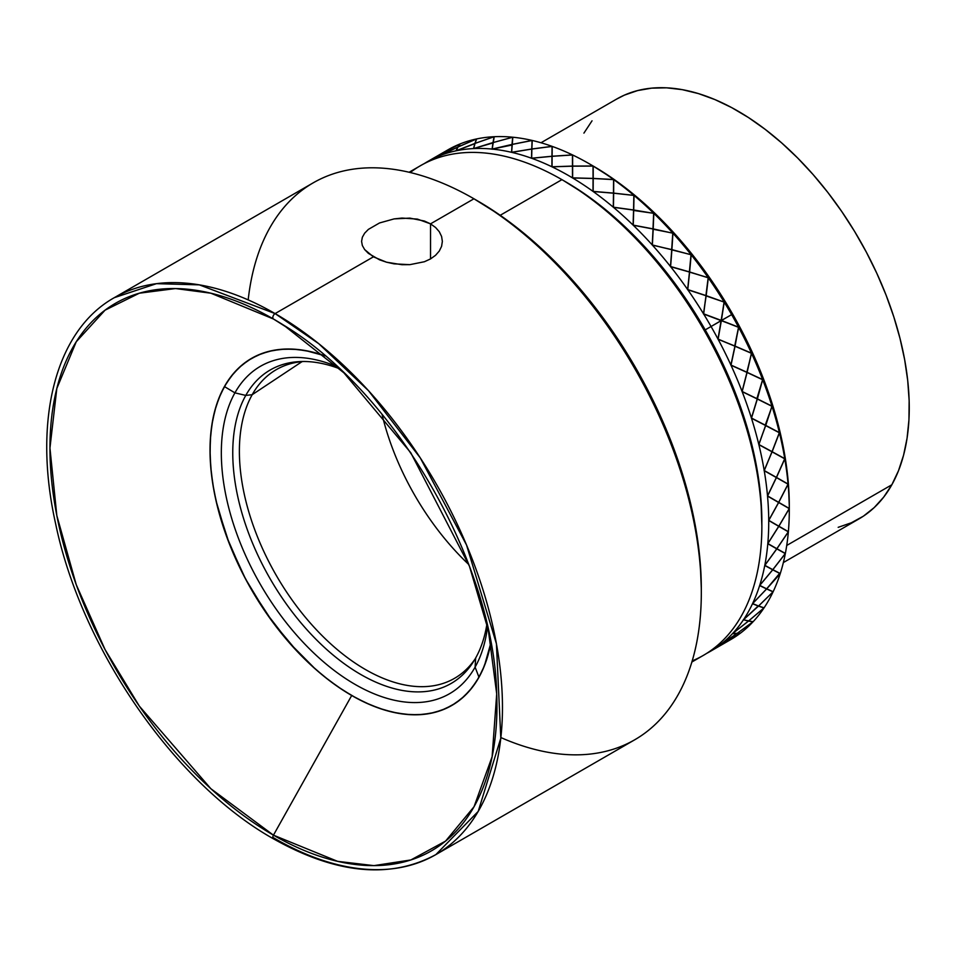 <?xml version="1.0" encoding="UTF-8"?>
<svg xmlns="http://www.w3.org/2000/svg" width="957" height="957" viewBox="0 0 957 957"><rect width="100%" height="100%" fill="white"/><g stroke="black" fill="none" stroke-linecap="round" stroke-linejoin="round"><path stroke-width="1.44" d="M368.373 229.393L379.534 222.957L394.105 218.902L409.859 218.112L424.418 221.031L430.53 223.854L430.53 258.916L424.394 261.74L409.835 264.658L401.94 264.706L386.508 262.194L379.522 259.814L368.373 253.366L364.653 249.574L362.344 245.518L361.579 241.379L362.356 237.228L364.653 233.185L368.373 229.393L379.534 222.957L394.105 218.902L401.964 218.064L417.408 219.093L430.53 223.854L435.579 227.491L439.311 231.75L441.596 236.463L442.361 241.403L441.584 246.356L439.287 251.045L435.543 255.316L430.518 258.928L424.394 261.74L409.835 264.658L394.093 263.857L386.508 262.194L373.409 256.835L275.102 313.597A3.23 1.866 120 0 0 272.996 316.408A3.23 1.866 120 0 0 273.451 319.004L293.823 331.852L273.451 319.004L283.906 325.332L343.91 372.847L410.744 452.697L469.432 566.185L488.381 630.424L496.707 693.909L492.125 756.7L474.038 806.727L445.567 841.095L410.888 859.948L373.924 865.63L337.642 861.36L273.451 835.162A316.085 182.488 60 0 1 49.943 448.055A316.085 182.488 60 0 1 273.451 319.004A3.23 1.866 -60 0 1 272.996 316.408A3.23 1.866 -60 0 1 275.102 313.597A321.54 185.646 60 0 1 485.163 596.941A321.54 185.646 60 0 1 435.866 854.601L478.201 811.416L500.798 738.182L496.42 643.75L466.538 545.023L420.29 457.913L368.445 390.635L318.777 343.707L275.102 313.597L373.409 256.835L364.653 249.574L362.344 245.518L361.579 241.379L362.356 237.228L364.653 233.185M789.298 506.253L788.472 484.912L785.757 461.298L781.199 437.026L774.811 412.323L766.677 387.441L756.867 362.607L745.479 338.06L732.619 314.04L721.506 320.487L738.565 327.186A282.77 163.252 -120 0 0 731.638 314.638A282.77 163.252 60 0 0 724.21 302.113L706.015 295.749L708.192 277.65L689.459 272.111L691.133 254.706L671.742 249.861L672.903 233.161L653.033 229.225L653.787 213.327L633.546 210.468L634.001 195.407L613.652 193.099L613.485 193.852L613.581 179.509L593.22 178.409L593.053 179.844L593.041 165.992L572.633 166.075L572.597 168.516L572.465 154.902L552.117 156.23L552.057 166.769L572.465 166.075L572.453 154.986L552.117 156.314L552.069 146.349L531.889 148.969L531.661 158.204L551.962 156.242L552.057 146.433L531.889 149.041L532.224 140.464A282.77 163.252 60 0 1 552.069 146.349A282.77 163.252 -120 0 0 532.224 140.464L531.889 148.969L552.249 146.433A282.77 163.252 60 0 1 572.465 154.902A282.77 163.252 -120 0 0 552.225 146.409L552.117 156.23L572.633 154.986L572.597 168.516L572.621 154.986A282.77 163.252 60 0 1 589.356 163.826A282.77 163.252 60 0 1 593.041 165.992A282.77 163.252 -120 0 0 572.621 154.974L572.633 166.075L593.041 165.992L593.041 167.547L593.196 166.087A282.77 163.252 60 0 1 613.581 179.509A282.77 163.252 -120 0 0 593.196 166.087L593.22 178.409L613.581 179.509L613.569 180.406L613.724 179.629A282.77 163.252 60 0 1 633.857 195.312A282.77 163.252 -120 0 0 613.736 179.629L613.652 193.099L634.001 195.443A282.77 163.252 60 0 1 653.667 213.22A282.77 163.252 -120 0 0 634.013 195.443L633.713 209.99L653.81 213.375A282.77 163.252 60 0 1 672.783 233.065A282.77 163.252 -120 0 0 653.81 213.375L653.2 228.89L672.927 233.221A282.77 163.252 60 0 1 691.026 254.61A282.77 163.252 -120 0 0 672.938 233.221L671.91 249.621L691.169 254.789A282.77 163.252 60 0 1 708.192 277.65A282.77 163.252 -120 0 0 691.169 254.789L689.626 271.955L708.312 277.829A282.77 163.252 60 0 1 724.09 301.922A282.77 163.252 -120 0 0 708.324 277.829L706.182 295.641L724.21 302.113L721.387 320.451L731.638 314.638A282.77 163.252 -120 0 0 724.21 302.113L718.001 339.053L721.195 320.667L711.063 326.516L721.219 320.535L703.646 313.992A282.77 163.252 60 0 1 711.063 326.516A282.77 163.252 60 0 1 718.001 339.053L734.916 346.195L730.897 365.024L734.916 346.195L718.109 339.257A282.77 163.252 60 0 1 730.897 365.024L746.962 372.429L742.07 391.449L746.962 372.429L730.992 365.239A282.77 163.252 60 0 1 742.07 391.449L757.214 398.961L751.412 418.018L757.214 398.961L742.154 391.652A282.77 163.252 60 0 1 751.412 418.018L765.588 425.506L758.805 444.479L772.048 451.644L779.309 432.743L765.576 425.542L758.913 444.527L772.048 451.644L779.309 432.743L765.696 425.566L758.793 444.491L765.588 425.506L751.472 418.233A282.77 163.252 60 0 1 758.805 444.479L771.988 451.788L764.2 470.521L776.402 477.387L784.788 458.858L776.498 477.447L788.078 484.027A282.77 163.252 -120 0 0 784.8 458.858L784.788 458.858A282.77 163.252 60 0 1 788.078 484.027L788.101 484.218A282.77 163.252 60 0 1 789.286 508.454L789.286 508.646A282.77 163.252 60 0 1 789.298 510.141L789.298 506.181A277.913 160.453 -120 0 0 732.619 314.04L731.638 314.638A282.77 163.252 60 0 1 738.565 327.186L738.672 327.378A282.77 163.252 60 0 1 751.46 353.157L751.556 353.36A282.77 163.252 60 0 1 762.633 379.57L762.717 379.773A282.77 163.252 60 0 1 771.976 406.151L772.036 406.354A282.77 163.252 60 0 1 779.381 432.6L779.429 432.803A282.77 163.252 60 0 1 784.764 458.654L771.976 451.812L764.296 470.569L776.402 477.387L784.692 458.798L772.084 451.848L764.2 470.533L771.988 451.788L758.865 444.682A282.77 163.252 60 0 1 764.2 470.521L776.426 477.591L767.61 495.941L778.663 502.329L788.006 484.17L776.426 477.591L767.514 495.893L776.33 477.543L764.236 470.724A282.77 163.252 60 0 1 767.514 495.905L778.675 502.521L768.806 520.369L778.819 526.183L789.202 508.598L778.675 502.521L768.806 520.369L778.591 502.473L767.526 496.097A282.77 163.252 60 0 1 768.722 520.333L778.735 526.314L777.048 525.154L778.735 526.314L767.813 543.552L778.735 526.314L768.722 520.512A282.77 163.252 60 0 1 767.813 543.552L776.749 548.84L776.007 548.229L776.749 548.84L764.799 565.324L776.749 548.84L767.801 543.732A282.77 163.252 60 0 1 764.799 565.324L772.682 569.786L772.239 569.379L772.682 569.786L759.691 585.409L772.682 569.786L764.763 565.491A282.77 163.252 60 0 1 759.691 585.409L766.557 588.95L752.573 603.604L766.557 588.95L759.643 585.564A282.77 163.252 60 0 1 752.573 603.604L758.434 606.104L743.505 619.705L748.589 620.997L763.985 607.946A282.77 163.252 60 0 1 753.147 621.679A282.77 163.252 -120 0 0 763.997 607.946L748.589 620.997L763.949 607.934L758.303 605.901L743.553 619.717L758.434 606.104L752.513 603.735A282.77 163.252 60 0 1 743.505 619.705L748.541 620.985L763.949 607.934L758.482 606.128L743.314 619.729L748.458 621.093L732.607 633.522L748.422 621.093L753.051 621.775L736.77 633.642L753.015 621.775A282.77 163.252 60 0 1 740.491 633.115A282.77 163.252 -120 0 0 753.051 621.775L743.422 619.825A282.77 163.252 60 0 1 732.583 633.546L736.615 633.737L719.927 644.982L736.615 633.737L732.488 633.654A282.77 163.252 60 0 1 719.927 644.982L723.157 643.905L715.023 648.655L723.121 643.917L719.82 645.066A282.77 163.252 60 0 1 710.166 651.466A282.77 163.252 60 0 1 706.697 653.368A282.77 163.252 -120 0 0 719.82 645.066L719.927 644.982A282.77 163.252 -120 0 0 732.488 633.654L732.583 633.546A282.77 163.252 -120 0 0 743.422 619.825L743.505 619.705A282.77 163.252 -120 0 0 752.513 603.735L752.573 603.604A282.77 163.252 -120 0 0 759.643 585.564L759.691 585.409A282.77 163.252 -120 0 0 764.763 565.491L764.799 565.324A282.77 163.252 -120 0 0 767.801 543.732L767.813 543.552A282.77 163.252 -120 0 0 768.722 520.512L768.722 520.333A282.77 163.252 -120 0 0 767.526 496.097L767.514 495.905A282.77 163.252 -120 0 0 764.236 470.724L764.2 470.521A282.77 163.252 -120 0 0 758.865 444.682L758.805 444.479A282.77 163.252 -120 0 0 751.472 418.233L751.412 418.018A282.77 163.252 -120 0 0 742.154 391.652L742.07 391.449A282.77 163.252 -120 0 0 730.992 365.239L730.897 365.024A282.77 163.252 -120 0 0 718.109 339.257L718.001 339.053A282.77 163.252 -120 0 0 711.063 326.516L705.201 329.866A277.913 160.453 60 0 1 761.868 522.02A277.913 160.453 -120 0 0 565.36 181.639L561.926 179.653A282.77 163.252 60 0 1 761.868 525.967A282.77 163.252 60 0 1 692.21 660.892M761.868 525.967L760.923 499.231L758.1 475.569L753.41 451.261L746.915 426.535L738.672 401.653L728.756 376.819L717.26 352.308L704.316 328.323L690.021 305.127L674.529 282.913L657.997 261.919L640.556 242.324L622.397 224.345L603.7 208.136L584.619 193.852L563.649 180.658A277.913 160.453 60 0 1 705.201 329.866L711.063 326.516A282.77 163.252 -120 0 0 703.646 313.992L706.015 295.737L687.76 289.708A282.77 163.252 60 0 1 703.527 313.8L721.243 320.392L724.066 302.065L706.158 295.785L703.455 313.956L738.565 327.186L735.072 346.099L751.46 353.157A282.77 163.252 -120 0 0 738.672 327.378L734.832 346.159L751.52 353.229L747.118 372.333L762.633 379.57A282.77 163.252 -120 0 0 751.556 353.36L746.807 372.357L762.681 379.63L757.382 398.866L771.976 406.151A282.77 163.252 -120 0 0 762.717 379.773L756.975 398.842L772.012 406.199L765.756 425.41L779.381 432.6A282.77 163.252 -120 0 0 772.036 406.354L765.205 425.303L779.405 432.636L772.143 451.704L784.764 458.654A282.77 163.252 -120 0 0 779.429 432.803L772.143 451.704L771.318 451.429L784.788 458.678L784.058 458.439L784.8 458.858L776.498 477.447L774.895 476.718L788.089 484.039L786.63 483.381L788.101 484.218L778.747 502.377L789.286 508.454A282.77 163.252 -120 0 0 788.101 484.218L778.747 502.377L776.617 501.157L789.286 508.454L786.965 507.138L789.286 508.646L778.89 526.23L788.365 531.853A282.77 163.252 60 0 1 785.362 553.445L785.326 553.613A282.77 163.252 60 0 1 780.266 573.53A282.77 163.252 -120 0 0 785.326 553.613L772.837 569.69L780.266 573.53L772.789 569.654L785.254 553.577L776.821 548.875L764.858 565.348L772.837 569.69L785.326 553.613L784.632 553.05L785.35 553.421A282.77 163.252 -120 0 0 788.365 531.853L776.917 548.744L785.362 553.445L776.857 548.696L788.293 531.817L778.807 526.362L767.885 543.588L776.917 548.744L788.365 531.853L786.774 530.764L788.377 531.661A282.77 163.252 -120 0 0 789.286 508.646L778.819 526.171L788.377 531.673A282.77 163.252 60 0 0 789.298 510.141M248.186 299.9A321.54 185.646 60 0 1 473.954 198.781L430.53 223.854L473.954 198.781A321.54 185.646 -120 0 0 313.178 182.859L114.326 297.663A321.54 185.646 60 0 1 275.102 313.597L199.307 284.851L156.493 283.667L114.326 297.663C55.339 330.608 32.538 420.673 55.59 523.563C81.285 648.272 174.748 783.604 273.487 838.834C336.027 874.016 390.157 879.28 435.866 854.601L634.718 739.797A321.54 185.646 -120 0 0 684.016 482.137A321.54 185.646 -120 0 0 473.954 198.781A321.54 185.646 60 0 1 473.954 198.793A321.54 185.646 60 0 1 701.314 592.598A321.54 185.646 60 0 1 500.87 737.56M477.376 200.767L473.954 198.793L477.376 200.767A316.695 182.847 -120 0 0 477.376 200.767L475.677 199.786A316.695 182.847 -120 0 1 477.376 200.767A316.695 182.847 -120 0 1 701.314 588.639L700.237 562.668L697.019 535.705L691.672 508.011L684.267 479.84L674.876 451.477L663.572 423.185L650.485 395.253L635.723 367.919L619.442 341.482L601.797 316.169L582.945 292.244L563.075 269.922L542.38 249.43L521.063 230.96L499.327 214.679L473.954 198.793M325.189 355.896A200.36 115.677 -120 0 0 210.648 465.856A200.36 115.677 -120 0 0 351.697 695.5L273.451 835.162A3.23 1.866 120 0 0 273.415 838.799A3.23 1.866 -60 0 1 273.451 835.162L210.863 788.712L139.351 706.134L105.055 649.564L76.237 584.679L56.822 515.548L49.943 448.055L56.822 388.494L76.237 341.781L105.055 310.176L139.351 293.201L175.514 288.559L210.863 293.201L273.451 319.004A316.085 182.488 60 0 1 283.906 325.332C395.552 392.86 494.039 563.422 496.707 693.909A316.085 182.488 60 0 1 273.451 835.162L351.697 695.5L337.809 686.695L324.064 676.408L310.57 664.72L297.483 651.753L272.984 622.493L251.524 589.751L242.181 572.465L226.749 536.889L216.126 501.121L212.741 483.596L210.707 466.538L210.026 450.113L210.707 434.478L212.741 419.776L216.126 406.151L220.804 393.734L226.749 382.656L233.903 373.015L242.181 364.892L251.524 358.397L261.823 353.564L272.984 350.441L284.911 349.078L297.483 349.472L310.57 351.614L325.189 355.896L305.714 350.621L292.794 349.114L280.449 349.377L268.785 351.386L257.923 355.143L247.971 360.598L239.011 367.691L231.139 376.388L224.428 386.568A200.36 115.677 60 0 1 325.189 355.896M691.875 662.017L703.311 655.413A282.77 163.252 -120 0 0 746.651 428.832A282.77 163.252 -120 0 0 561.926 179.653L500.212 215.289L561.926 179.653A282.77 163.252 -120 0 0 420.542 165.657L409.118 172.248M435.866 854.601A321.54 185.646 60 0 1 275.102 838.679A321.54 185.646 60 0 1 272.817 837.339M275.102 838.679A3.23 1.866 -60 0 1 273.415 838.799M490.654 644.049L487.269 657.674L482.591 670.079L476.646 681.169L469.492 690.81L461.214 698.921L451.883 705.429L441.572 710.261L430.411 713.372L418.484 714.747L405.912 714.353L392.825 712.199L379.343 708.324L365.586 702.737L351.697 695.5A200.36 115.677 -120 0 0 490.869 642.877A200.36 115.677 60 0 1 478.978 677.257L475.103 667.137L475.677 657.973A180.969 104.48 -120 0 0 486.934 623.988A180.969 104.48 60 0 1 475.677 657.973L475.103 667.137A189.043 109.146 -120 0 0 487.544 626.668A189.043 109.146 60 0 1 475.103 667.137L478.978 677.257L484.457 665.665L490.869 642.877M496.336 686.683A316.085 182.488 60 0 1 496.707 693.909M410.254 172.523A282.77 163.252 60 0 1 561.926 179.653L565.36 181.639A277.913 160.453 -120 0 0 563.649 180.658M435.543 255.316L430.518 258.928L430.53 223.854L435.579 227.491L439.311 231.75L441.596 236.463L442.361 241.403L441.584 246.356L439.287 251.045L435.543 255.316M783.352 562.56L859.063 518.85A242.372 139.937 -120 0 0 891.84 484.768L786.738 545.454L891.84 484.768L898.479 470.76L903.575 455.185L907.069 438.21L908.935 419.991L909.15 400.696L907.714 380.515L904.652 359.653L899.975 338.3L893.742 316.659L886.015 294.947L876.851 273.379L866.348 252.146L854.613 231.45L841.753 211.521L827.889 192.513L813.163 174.629L797.707 158.049L781.678 142.916L765.229 129.386L748.518 117.579L731.698 107.615L714.939 99.588L698.407 93.583L682.245 89.647L666.622 87.829L651.693 88.14L637.589 90.58L624.442 95.114L616.559 99.133M252.193 394.703A178.229 102.901 60 0 1 273.008 371.687A178.229 102.901 60 0 1 303.536 361.495A178.229 102.901 -120 0 0 252.193 394.703L245.77 395.42A180.969 104.48 60 0 1 300.713 361.543A180.969 104.48 60 0 1 339.579 368.756A180.969 104.48 -120 0 0 245.77 395.42L234.92 392.86A189.043 109.146 60 0 1 337.558 366.878A189.043 109.146 -120 0 0 234.92 392.86L224.428 386.568L218.938 398.148L214.727 411.02L211.844 425.052L210.301 440.124L210.109 456.07L211.294 472.746L213.83 489.996L217.694 507.653L229.237 543.48L245.494 578.877L265.831 612.456L289.469 642.948L315.487 669.17L329.088 680.355L342.905 690.117L356.805 698.347L370.658 704.986L384.331 709.95L397.693 713.192L410.601 714.7L422.946 714.448L434.61 712.439L445.472 708.682L455.424 703.228L464.384 696.122L472.256 687.437L478.978 677.257A200.36 115.677 60 0 1 289.469 642.948A200.36 115.677 60 0 1 224.428 386.568L234.92 392.86A189.043 109.146 -120 0 0 296.287 634.766A189.043 109.146 -120 0 0 475.103 667.137A189.043 109.146 60 0 1 296.287 634.766A189.043 109.146 60 0 1 234.92 392.86L245.77 395.42A180.969 104.48 -120 0 0 304.517 626.991A180.969 104.48 -120 0 0 475.677 657.973A180.969 104.48 60 0 1 473.739 661.251A180.969 104.48 60 0 1 302.603 624.789A180.969 104.48 60 0 1 245.77 395.42L252.193 394.703A178.229 102.901 -120 0 0 306.766 618.94A178.229 102.901 -120 0 0 475.198 658.823A178.229 102.901 60 0 1 451.106 680.164A178.229 102.901 60 0 1 290.258 597.419A178.229 102.901 60 0 1 252.193 394.703L302.053 361.626L252.193 394.703M381.999 414.214A189.043 109.146 -120 0 0 468.786 564.522A189.043 109.146 60 0 1 381.999 414.214M592.036 120.809L583.914 133.131M838.176 527.331L851.311 522.785L863.358 516.194L874.196 507.593L883.718 497.09L891.84 484.768A242.372 139.937 -120 0 0 837.471 205.396A242.372 139.937 -120 0 0 616.691 99.049L540.992 142.76M724.473 643.2L730.729 639.587A282.77 163.252 -120 0 0 740.383 633.187L740.383 633.187A282.77 163.252 60 0 1 726.53 641.872A282.77 163.252 -120 0 1 726.483 641.896M773.077 591.857A282.77 163.252 60 0 1 764.069 607.827A282.77 163.252 -120 0 0 773.077 591.857L758.602 606.008L764.069 607.827L758.578 605.984L773.077 591.857M780.218 573.686A282.77 163.252 60 0 1 773.136 591.725A282.77 163.252 -120 0 0 780.218 573.686L766.713 588.854L773.136 591.725L766.677 588.806L780.206 573.686M716.506 647.793L718.133 646.86M740.383 633.199L723.289 643.822L740.383 633.199L736.639 633.737L719.963 644.97L723.265 643.834L740.383 633.199L723.265 643.834L719.951 644.97L736.639 633.737L740.383 633.187M736.77 633.642L740.491 633.115L732.619 633.546L736.746 633.642L753.051 621.775L736.746 633.642M748.589 620.997L753.147 621.679L748.589 620.997M773.029 591.845L766.605 588.974L752.633 603.616L758.554 605.996L773.029 591.845L758.554 605.996L752.597 603.58L766.605 588.974L773.029 591.845M766.665 588.83L780.158 573.662L772.742 569.822L759.762 585.433L766.665 588.83L779.74 573.267L772.742 569.822L759.714 585.385L766.665 588.83M771.916 406.294L757.334 399.009L751.52 418.065L765.648 425.351L771.916 406.294L765.648 425.351L751.389 418.042L757.334 399.009L771.916 406.294M757.262 398.806L762.585 379.714L747.082 372.476L742.189 391.497L756.855 398.782L762.585 379.714L747.082 372.476L742.034 391.485L757.262 398.806M751.424 353.3L735.048 346.255L731.028 365.084L746.998 372.273L751.424 353.3L746.998 372.273L730.849 365.107L735.048 346.255L751.424 353.3M734.94 346.039L738.529 327.33L721.363 320.595L718.133 339.101L734.701 346.111L738.529 327.33L721.363 320.595L717.941 339.161L734.94 346.039M708.168 277.781L689.614 272.087L687.772 289.564L706.039 295.593L708.168 277.781L705.895 295.689L687.593 289.708L689.614 272.087L708.168 277.781M687.628 289.516L689.471 272.039L670.606 266.656A282.77 163.252 60 0 1 687.628 289.516L687.628 289.516A282.77 163.252 -120 0 0 670.606 266.656L671.742 249.717L652.363 245.088A282.77 163.252 60 0 1 670.462 266.489L689.471 272.039L687.628 289.516M691.014 254.741L671.898 249.753L670.618 266.525L689.483 271.908L691.014 254.741L689.375 272.015L670.486 266.668L671.898 249.753L691.014 254.741M671.754 249.586L672.771 233.185L653.2 229.022L652.375 244.968L671.67 249.693L672.771 233.185L653.2 229.022L652.291 245.112L671.754 249.586M652.363 245.088L653.045 228.986L633.247 225.242A282.77 163.252 60 0 1 652.219 244.932L671.742 249.717L670.462 266.489A282.77 163.252 -120 0 0 652.363 245.1M633.247 225.242L633.558 210.073L613.449 207.31A282.77 163.252 60 0 1 633.091 225.098L653.045 228.986L652.219 244.932A282.77 163.252 -120 0 0 633.247 225.242M653.655 213.339L633.713 210.097L633.247 225.122L653.045 228.867L653.655 213.339L652.985 228.974L633.199 225.254L633.713 210.097L653.655 213.339M633.558 209.966L633.845 195.419L613.652 193.206L613.449 207.202L633.558 209.966L633.091 225.098A282.77 163.252 -120 0 0 613.449 207.322L613.485 193.194L593.173 191.496A282.77 163.252 60 0 1 613.293 207.19L633.558 210.073L633.845 195.419L613.652 193.206L613.449 207.202L633.558 209.966M593.173 191.496L593.053 178.504L572.633 177.966A282.77 163.252 60 0 1 593.005 191.388L613.485 193.087L613.569 179.617L593.22 178.504L593.161 191.508L613.485 193.194L613.293 207.19A282.77 163.252 -120 0 0 593.173 191.508M593.053 178.409L593.029 166.087L572.633 166.171L572.633 177.87L593.053 178.409L593.005 191.388A282.77 163.252 -120 0 0 572.633 177.966L572.465 166.171L552.057 166.853A282.77 163.252 60 0 1 572.477 177.87L593.053 178.504L593.029 166.087L572.633 166.171L572.633 177.87L593.053 178.409M552.057 166.853L551.962 156.326L531.661 158.276A282.77 163.252 60 0 1 551.902 166.781L572.465 166.171L572.477 177.87A282.77 163.252 -120 0 0 552.057 166.853M531.661 158.276L531.733 149.065L511.66 152.342A282.77 163.252 60 0 1 531.506 158.228L551.962 156.326L551.902 166.781A282.77 163.252 -120 0 0 531.661 158.276M532.068 140.428A282.77 163.252 -120 0 0 512.82 137.222L512.162 144.387L532.068 140.428A282.77 163.252 60 0 0 512.82 137.222L511.66 152.271L531.733 148.993L532.056 140.5L512.162 144.447L511.672 152.33L531.733 148.993L531.865 149.878L532.056 140.5L532.176 141.337L532.056 140.5L512.162 144.387L532.068 140.428M511.66 152.342L512.007 144.483L492.257 149.089A282.77 163.252 60 0 1 511.505 152.307L531.733 149.065L531.506 158.228A282.77 163.252 -120 0 0 511.66 152.342M512.007 144.423L512.665 137.27L493.142 142.557L492.269 149.041L512.127 144.938L512.665 137.27L493.142 142.557L512.677 137.21A282.77 163.252 -120 0 0 494.243 136.707L492.137 149.244L492.987 142.605L473.667 148.574A282.77 163.252 60 0 1 492.113 149.077L512.007 144.423M473.667 148.574L474.887 143.466L456.094 150.799A282.77 163.252 60 0 1 473.524 148.586L492.987 142.605L492.113 149.077A282.77 163.252 -120 0 0 473.667 148.586M494.075 136.755L475.031 143.406L473.679 148.538L492.999 142.557L494.075 136.755L493.094 142.88L473.691 148.574L475.031 143.406L494.075 136.755M476.658 138.932L475.043 143.371L494.099 136.719A282.77 163.252 -120 0 0 476.658 138.932L475.055 143.406L494.099 136.719A282.77 163.252 60 0 0 476.658 138.932L476.658 138.932M456.094 150.799L457.889 147.055L439.706 155.728A282.77 163.252 60 0 1 455.963 150.823L474.887 143.466L473.524 148.586A282.77 163.252 -120 0 0 456.094 150.799M476.502 138.992L458.032 146.995L456.106 150.763L474.899 143.43L476.502 138.992L474.971 143.622L456.118 150.787L458.032 146.995L476.502 138.992M460.269 143.861L458.044 146.959L476.526 138.956A282.77 163.252 -120 0 0 460.269 143.861L458.056 146.983L476.526 138.956A282.77 163.252 60 0 0 460.269 143.861L460.269 143.861M445.244 151.445L445.256 151.445A282.77 163.252 60 0 1 460.15 143.909L457.901 147.031L439.73 155.704L442.325 153.24L439.73 155.704L457.901 147.031L460.126 143.933L442.301 153.264L460.15 143.909A282.77 163.252 -120 0 0 447.972 149.818L444.108 152.055M439.706 155.728L442.17 153.335L431.727 159.197L442.17 153.335L439.622 155.907L457.889 147.055L455.963 150.823A282.77 163.252 -120 0 0 439.706 155.728M431.882 159.101L443.869 152.187M424.693 163.324L424.693 163.324A282.77 163.252 60 0 1 427.396 161.697A282.77 163.252 60 0 1 439.586 155.776A282.77 163.252 -120 0 0 424.693 163.324L424.573 163.396A282.77 163.252 -120 0 0 424.011 163.743M444.024 152.103L431.344 159.424M494.231 136.707L493.166 142.557L512.677 137.21A282.77 163.252 60 0 0 494.243 136.707L494.243 136.707M512.115 144.997L511.505 152.307A282.77 163.252 -120 0 0 492.257 149.101L512.115 144.997M531.889 149.041L531.661 158.204L551.962 156.242L552.105 158.324L552.057 146.433L552.177 148.096L552.057 146.433L531.889 149.041M531.865 149.95L531.733 149.065L531.865 149.95M552.117 156.314L552.057 166.769L572.465 166.171L572.453 154.986L552.117 156.314M552.105 158.407L551.962 156.326L552.105 158.407M552.165 151.744L552.201 148.096L552.165 151.744M572.585 177.99L572.633 166.171L572.585 177.99M593.053 179.952L593.173 191.388L613.461 193.194L613.569 179.617L593.22 178.504L593.053 179.952M613.473 193.96L613.652 193.206L613.473 193.96M687.748 289.708L687.76 289.708A282.77 163.252 -120 0 1 703.527 313.8L706.015 295.737L687.748 289.708M705.991 295.892L703.67 313.836L721.243 320.392L724.066 302.065L705.991 295.892M772.048 451.644L771.21 451.369L772.048 451.644M776.33 477.543L767.514 495.905L778.663 502.329L776.546 501.109L778.663 502.329L788.006 484.17L776.33 477.543M776.402 477.387L774.799 476.67L776.402 477.387M764.093 470.617L766.784 472.16L764.093 470.617M778.591 502.473L768.722 520.333L778.819 526.183L789.286 508.646L778.591 502.473M778.807 526.362L767.825 543.528L776.845 548.708L788.293 531.817L778.807 526.362M771.414 521.888L768.71 520.345L771.414 521.888M786.965 530.908L788.365 531.853L786.965 530.896M776.067 548.265L776.821 548.875L764.81 565.3L772.778 569.666L785.254 553.577L776.067 548.265M748.458 621.093L732.619 633.546L748.422 621.093M761.868 522.079L761.042 500.738L758.339 477.124L753.769 452.852L747.393 428.162L739.259 403.268L729.449 378.434L718.061 353.887L705.201 329.866L690.99 306.611L675.582 284.325L659.098 263.247L641.716 243.556L623.605 225.457L604.92 209.128L585.863 194.714L565.3 181.603M589.356 163.826L592.778 165.8A277.913 160.453 -120 0 1 732.619 314.04L718.42 290.772L703 268.498L686.516 247.408L669.134 227.73L651.023 209.631L632.35 193.302L613.293 178.887L592.718 165.776M460.15 143.909L442.301 153.264L460.15 143.909M592.778 165.8A277.913 160.453 -120 0 0 591.067 164.831M561.926 179.653L565.36 181.639M701.314 592.598L701.314 588.639M724.305 643.295L716.59 647.745M716.422 647.841L710.166 651.466M443.94 152.139L431.428 159.376M427.396 161.697L431.26 159.46"/></g></svg>
